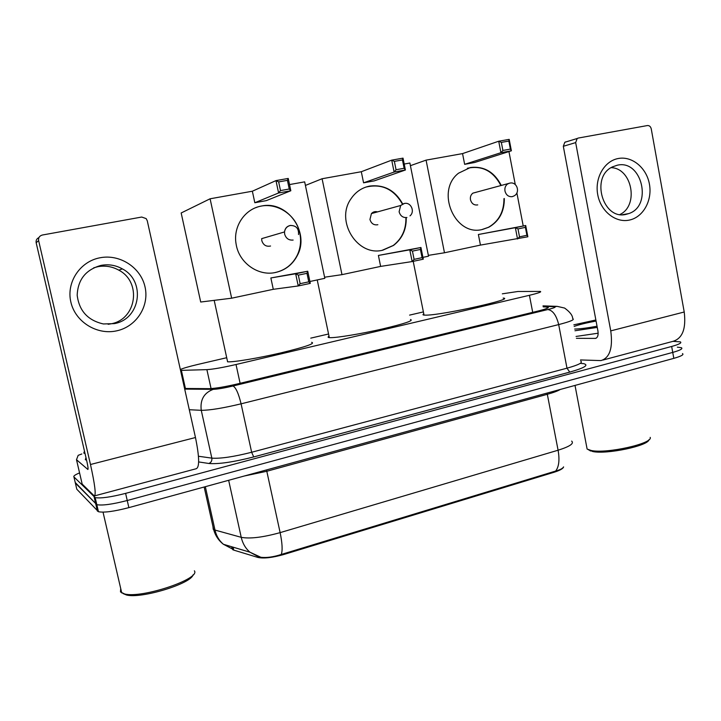 <?xml version="1.0" encoding="UTF-8"?>
<svg xmlns="http://www.w3.org/2000/svg" width="721" height="721" viewBox="0 0 721 721"><rect width="100%" height="100%" fill="white"/><g stroke="black" fill="none" stroke-linecap="round" stroke-linejoin="round"><path stroke-width="1.08" d="M180.538 370.387L206.891 369.639C213.083 369.26 222.789 367.548 236.019 364.511L529.421 295.295C538.38 293.123 542.003 291.834 540.263 291.428L517.948 291.482L502.33 293.826M231.946 548.753L223.402 544.274C219.148 540.642 216.345 535.91 214.993 530.07L241.229 537.325C242.644 543.454 245.546 548.411 249.962 552.205L258.659 556.828L260.912 557.297C266.635 557.955 273.421 557.009 281.271 554.467L555.666 471.047C560.1 469.84 562.75 468.461 563.597 466.893C563.182 468.605 559.938 470.416 553.845 472.336L283.885 554.476C272.412 557.712 263.742 558.703 257.875 557.432L233.739 550.105L232.712 549.672L231.928 547.942M226.628 357.733L198.167 364.366C188.992 366.529 183.053 368.251 180.349 369.531M423.389 311.905L409.6 315.113M328.56 333.994L310.76 338.14M677.325 347.161L681.435 347.72C683.057 348.748 680.155 350.316 672.738 352.407L127.238 500.509C112.458 504.312 102.319 505.7 96.821 504.673L75.236 482.502M580.153 363.438L580.765 363.393M682.499 353.569C684.121 354.642 681.228 356.237 673.82 358.355L128.87 507.629C114.107 511.459 103.968 512.82 98.453 511.721L76.805 489.235L75.363 483.079L96.821 504.673C102.319 505.7 112.458 504.312 127.238 500.509L672.738 352.407C680.155 350.316 683.057 348.748 681.435 347.72M673.053 341.339L680.381 341.871C681.994 342.854 679.083 344.386 671.657 346.459L125.607 493.371C110.809 497.157 100.67 498.562 95.181 497.616L73.93 476.914C73.272 476.067 75.146 474.724 79.571 472.904M184.567 388.484L209.279 388.655C215.507 388.457 225.258 386.798 238.534 383.689L537.154 311.265C546.076 309.039 549.654 307.642 547.879 307.083L543.219 306.858M618.194 158.521C632.074 155.772 646.593 167.858 649.432 184.152C652.469 200.411 643.24 217.174 629.46 220.058C615.734 223.177 600.728 211.361 597.736 194.688C594.546 178.06 604.27 161.035 618.194 158.521M626.297 214.29L628.631 213.614C652.902 206.188 642.069 159.233 617.293 165.208L612.526 166.857C590.102 176.834 603.026 220.725 626.297 214.29M611.12 167.651C632.155 168.191 639.121 205.584 619.961 214.488M580.504 359.95L600.935 360.59C609.759 357.931 613.039 348.027 610.75 330.876L575.664 142.596L563.317 146.291L597.925 330.957C598.511 335.247 597.682 337.725 595.456 338.401L576.412 338.329M602.963 360.049L672.882 341.366C682.472 338.51 686.248 328.731 684.22 312.004L651.234 128.807C650.63 126.526 649.342 125.436 647.377 125.553L578.278 138.053L577.188 138.495L575.664 142.596M563.317 146.291L564.813 142.271L565.895 141.83M648.945 439.738C648.386 445.812 606.649 454.59 592.788 451.544L588.3 449.706M650.189 437.377C653.262 443.478 606.74 453.906 591.328 450.526L587.119 449.066L586.651 446.578M573.853 324.829L595.87 319.98M597.042 326.234C587.408 328.001 579.954 328.947 574.664 329.055L574.655 329.055M574.15 326.406C579.206 324.603 586.506 322.819 596.069 321.043M597.258 327.415L574.97 330.75M598.151 333.201L576.052 336.446M503.159 298.079C516.155 298.692 443.992 314.843 426.598 315.14L424.038 315.104C422.713 314.951 422.632 314.554 423.795 313.914M504.34 198.545C504.33 211.722 499.148 221.284 488.793 227.232L482.511 229.44C455.032 236.948 435.124 191.029 458.538 173.184L470.416 167.497C484.016 165.992 494.282 171.94 501.23 185.351M410.411 165.677L426.075 160.134L462.549 153.6L498.707 141.226L509.188 139.369L511.378 150.797L474.58 162.513L464.648 164.334L500.924 152.699L498.707 141.226L501.347 142.398L508.846 141.073L509.188 139.369M462.549 153.6L464.648 164.334M426.075 160.134L444.478 252.774L480.447 245.095L478.383 234.505L525.699 225.52L527.862 236.785L480.447 245.095M523.221 225.97L516.876 192.904M515.272 184.549L508.945 151.581M428.355 255.369L444.478 252.774M508.846 141.073L510.387 149.103L511.378 150.797L500.924 152.699L502.897 150.455L510.387 149.103M501.347 142.398L502.897 150.455M527.862 236.785L526.907 235.28L519.517 236.858L517.534 239.002L515.362 227.683L478.383 234.505M519.517 236.858L517.993 228.917L515.362 227.683L525.699 225.52L525.384 227.358L517.993 228.917M526.907 235.28L525.384 227.358M476.383 192.219L472.886 193.138C470.849 194.724 470.047 196.932 470.471 199.744C471.669 203.728 474.094 205.44 477.744 204.89M467.343 168.272C481.943 165.19 493.119 170.913 500.852 185.45M503.961 198.636C503.961 211.803 498.779 221.365 488.423 227.304L481.961 229.548M410.483 319.502C414.07 320.521 404.625 323.702 382.139 329.028C361.239 333.805 337.374 337.761 330.47 337.662L329.317 337.617C327.758 337.455 327.667 337.004 329.028 336.247M406.22 217.697C406.473 229.413 402.255 238.651 393.558 245.41L382.833 250.169C357.535 256.937 334.923 220.932 351.064 198.699C355.732 191.84 361.969 187.631 369.774 186.063C384.176 184.405 395.144 190.353 402.669 203.899M305.407 185.432L322.089 178.745L361.302 171.724L391.71 160.143L403.03 158.142L405.409 170.003L374.235 180.881L363.573 182.828L394.108 172.049L391.71 160.143L394.369 161.378L402.462 159.945L403.03 158.142M404.211 164.046L409.879 163.027L428.517 256.18L422.93 257.37M361.302 171.724L363.573 182.828M322.089 178.745L341.979 274.647L380.634 266.4L378.399 255.441L420.947 247.492L423.29 259.181L412.151 261.561L380.634 266.4M324.585 277.215L341.979 274.647M402.462 159.945L404.139 168.281L405.409 170.003L394.108 172.049L396.054 169.732L404.139 168.281M394.369 161.378L396.054 169.732M423.29 259.181L422.073 257.658L414.097 259.362L412.151 261.561L409.78 249.836L378.399 255.441M414.097 259.362L412.439 251.124L409.78 249.836L420.947 247.492L420.424 249.448L412.439 251.124M422.073 257.658L420.424 249.448M377.552 211.884C375.181 211.226 373.145 211.794 371.432 213.578L369.945 219.472C371.261 223.636 373.902 225.385 377.867 224.718M365.7 187.145C381.472 183.341 393.693 188.956 402.345 203.989M405.896 217.769C406.148 229.476 401.93 238.714 393.251 245.473L382.175 250.295M311.643 342.331C315.681 343.421 305.461 346.927 280.983 352.866C258.298 358.166 233.162 362.339 227.602 361.798L227.512 361.789M275.638 272.457C258.316 276.531 238.93 262.886 236.127 244.167C232.784 226.655 244.843 208.73 261.507 206.044C287.039 200.276 309.886 231.946 297.539 255.099C292.879 264.337 285.579 270.123 275.638 272.457M210.09 198.789L231.648 298.197L200.708 302.027L181.169 212.974L210.09 198.789L252.359 191.218L275.981 180.601L288.238 178.438L290.824 190.759L266.31 200.627L254.819 202.736L278.594 192.976L275.981 180.601L278.657 181.908L287.427 180.349L288.238 178.438M289.527 184.567L304.668 181.863L324.82 278.315L309.904 281.496M252.359 191.218L254.819 202.736M231.648 298.197L273.286 289.31L270.862 277.964L307.741 271.24L310.291 283.371L298.233 285.958L273.286 289.31M287.427 180.349L289.247 189.01L290.824 190.759L278.594 192.976L280.496 190.587L289.247 189.01M278.657 181.908L280.496 190.587M310.291 283.371L308.768 281.848L300.143 283.686L298.233 285.958L295.664 273.773L270.862 277.964M300.143 283.686L298.332 275.134L295.664 273.773L307.741 271.24L306.975 273.322L298.332 275.134M308.768 281.848L306.975 273.322M293.132 240.057C288.851 240.454 286.021 238.48 284.66 234.145L284.516 231.946L261.669 238.642L261.813 240.688C263.291 245.095 266.211 246.87 270.555 246.014M255.667 207.729C273.737 200.159 296.205 213.434 299.819 233.234C301.351 240.913 300.504 248.213 297.286 255.153C292.501 264.607 285.002 270.429 274.773 272.619M100.066 257.767C120.01 253.837 140.874 267.626 145.038 286.949C149.481 306.209 136.395 326.685 116.649 330.849C96.974 335.292 75.272 321.908 70.856 302.063C66.134 282.281 80.058 261.399 100.066 257.767M114.36 323.621C140.505 319.196 146.039 281.073 122.39 268.897C115.721 265.193 108.637 264.012 101.138 265.364C85.862 269.573 77.877 279.532 77.183 295.222C79.121 310.859 87.863 320.439 103.418 323.963L114.36 323.621M93.694 267.833L97.912 266.689C105.284 265.364 112.242 266.518 118.785 270.15C142.019 282.082 136.584 319.502 110.899 323.837L108.15 324.297M82.167 484.07L94.298 495.958C96.199 495.111 94.929 484.62 90.476 464.504L38.619 240.589L36.167 242.761L86.899 461.584C88.016 466.595 88.332 469.227 87.854 469.461L76.498 459.71L82.167 484.07L76.498 459.701M94.748 495.832L196.139 468.749C199.663 467.469 199.438 457.069 195.472 437.53L147.264 220.761L146.156 218.607L141.722 217.039L42.377 235.019C39.502 235.83 38.249 237.687 38.619 240.589M36.167 242.761C35.789 240.354 36.717 238.624 38.952 237.57M81.806 453.978L78.174 455.339L76.498 459.71M194.364 570.816C200.988 578.729 142.163 598.637 124.625 593.978L120.47 591.932L120.713 588.561M85.042 453.572L83.798 453.076L84.474 451.103M86.574 460.196L85.33 459.674L85.979 457.61M193.066 574.808C191.48 583.577 141.307 599.007 126.49 594.996L122.949 593.518M553.845 472.336L553.701 471.615M283.885 554.476L283.714 553.692M257.875 557.432L257.64 556.36M233.739 550.105L233.09 547.167M532.702 312.346L529.421 295.295M240.111 383.311L236.019 364.511M211.073 388.601L206.891 369.639M185.414 388.484L181.386 370.396M212.947 526.474L213.245 529.322L214.993 530.07L205.332 486.684M281.271 554.467C282.695 550.474 282.308 543.192 280.127 532.63L558.09 450.219C559.766 459.881 558.955 466.82 555.666 471.047M228.656 480.294L241.229 537.325C249.845 538.975 262.805 537.406 280.127 532.63L266.806 471.273L244.347 475.995M560.316 389.439C557.847 390.962 553.512 392.575 547.32 394.297L558.09 450.219C569.797 446.524 574.313 443.487 571.654 441.09M673.82 358.355L671.657 346.459M128.87 507.629L125.607 493.371M97.425 511.162L94.163 497.102M547.14 393.053L547.32 394.297L266.806 471.273L266.536 469.921M233.117 549.114L232.658 547.032M581.631 363.537L583.46 363.609C589.246 365.006 584.686 367.845 569.761 372.108L253.72 456.934C233.37 462.107 218.409 464.288 208.838 463.477L198.645 461.927M73.93 476.914L75.363 483.079M184.702 389.097L213.272 389.34C217.49 389.205 224.069 388.096 233 385.996L547.798 309.552C554.449 307.867 556.612 306.912 554.269 306.695L557.189 306.362L564.615 308.065C569.987 311.977 572.672 315.501 572.681 318.628C575.115 319.565 570.446 321.548 558.685 324.585L566.985 368.179C578.666 364.925 583.244 362.564 580.72 361.113M547.798 309.552C552.764 310.264 556.396 315.275 558.685 324.585L241.084 403.823C222.933 408.167 209.658 410.339 201.258 410.321L211.839 458.132C220.347 458.772 233.622 456.826 251.647 452.265L566.985 368.179L569.761 372.108M213.272 389.34C203.98 392.837 199.978 399.84 201.258 410.321L189.29 409.726M198.455 456.249L211.839 458.132C212.163 460.728 211.163 462.512 208.838 463.477M233 385.996C235.848 387.456 238.543 393.396 241.084 403.823L251.647 452.265L253.72 456.934M554.269 306.695L543.111 306.29M547.23 308.264L546.987 306.993M610.75 330.876L684.22 312.004M595.149 338.419L596.24 338.14M472.886 193.138L509.981 183.089C517.074 181.521 520.58 192.588 514.064 195.914L512.216 196.662C508.548 196.959 506.133 195.103 504.979 191.065C504.538 188.064 505.385 185.721 507.53 184.035L509.621 183.134M406.923 217.517C402.967 217.868 400.353 215.949 399.11 211.767L400.678 205.485L404.102 203.493M290.23 225.475L290.698 225.412M298.521 234.541C298.891 228.485 296.151 225.457 290.311 225.475C287.021 226.304 285.092 228.467 284.516 231.946C284.975 228.485 286.823 226.331 290.067 225.502M90.476 464.504L195.472 437.53M232.712 549.672L232.55 548.942M204.16 487.008L213.632 529.556C215.309 535.586 218.571 540.489 223.402 544.274L249.962 552.205L260.912 557.306M98.453 511.721L95.181 497.616M232.117 548.807L231.657 546.734M557.189 306.362L543.03 305.866M548.032 307.849L547.879 307.083M628.631 213.614L622.556 214.678M595.456 338.401L595.97 338.266M564.813 142.271L577.188 138.495M590.508 450.995L588.949 449.949M575.016 385.42L587.119 449.066M413.205 261.335L424.038 315.104M317.231 279.928L329.317 337.617M409.997 215.885C415.242 211.568 410.943 201.943 404.418 203.457L400.678 205.485L371.432 213.578M214.191 300.36L227.602 361.798M122.39 268.897L118.785 270.15M103.031 512.144L121.741 592.986M126.49 594.996L124.625 593.978"/></g></svg>
